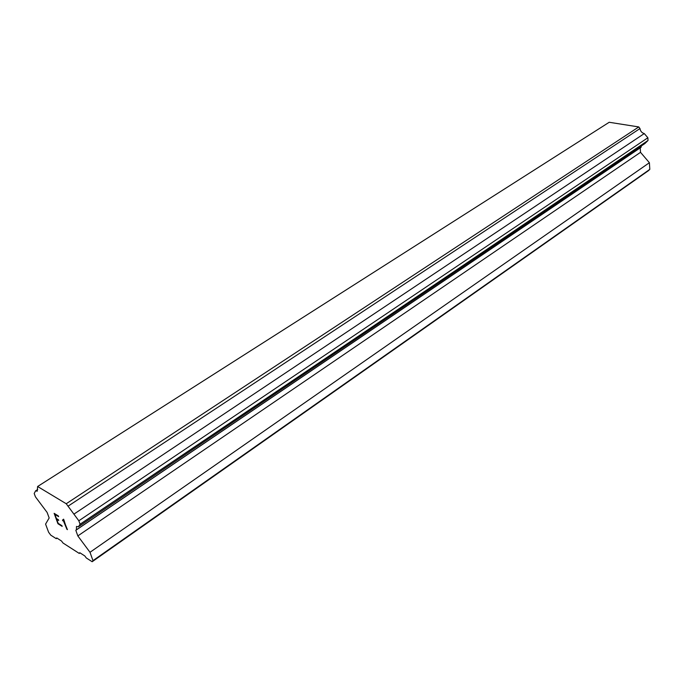 <?xml version="1.0" encoding="UTF-8"?>
<svg xmlns="http://www.w3.org/2000/svg" width="684" height="684" viewBox="0 0 684 684"><rect width="100%" height="100%" fill="white"/><g stroke="black" fill="none" stroke-linecap="round" stroke-linejoin="round"><path stroke-width="1.03" d="M78.386 526.791L644.901 143.537L648.03 140.477L647.868 137.758L644.277 133.568C641.849 132.884 640.412 131.217 639.985 128.558L638.77 126.942L609.205 122.274L37.62 486.504L66.228 503.74L78.831 520.789L80.054 524.243L78.386 526.791L76.497 526.432L76.403 529.818L75.813 530.288L77.831 535.923L90.006 552.296L92.973 560.641L92.169 561.726L86.304 557.964L84.799 555.938L79.763 552.706L79.25 553.433L62.996 543.002L61.526 541.018L56.712 537.932L56.25 538.667L50.77 535.153L48.598 532.22L45.58 524.106L49.163 517.968L47.119 512.436L35.448 496.849L34.2 493.497L35.585 490.864L37.235 491.18L37.62 486.504M641.276 145.991L641.173 147.18L76.403 529.818M92.169 561.726L648.346 170.743L649.8 169.375L649.39 162.715L640.515 152.335L640.233 147.864L641.173 147.18M56.652 519.19L58.166 523.328L61.928 525.688L62.176 526.372L57.935 523.713L54.139 513.333L58.388 515.967L58.644 516.659L54.874 514.334L56.404 518.498L58.448 519.772L58.696 520.464L56.652 519.19L58.687 520.43M54.9 514.317L58.627 516.634M57.935 523.713L62.167 526.347M54.164 513.351L57.952 523.705M62.766 520.798L62.5 520.062L63.381 520.729L62.783 520.789M62.5 520.062L63.655 519.233L66.947 529.373L63.381 520.738M63.031 519.994L63.552 519.173M63.646 520.285L67.425 529.647M80.045 552.886L79.25 553.433M57.037 538.137L56.25 538.667M37.714 489.505L35.585 490.864M638.77 126.942L66.228 503.74M639.985 128.558L67.972 506.228M644.277 133.568L73.881 514.154M647.868 137.758L78.831 520.789M648.03 140.477L80.054 524.243M640.233 147.864L75.813 530.288M640.515 152.335L77.831 535.923M649.39 162.715L90.006 552.296M649.8 169.375L92.973 560.641"/></g></svg>
